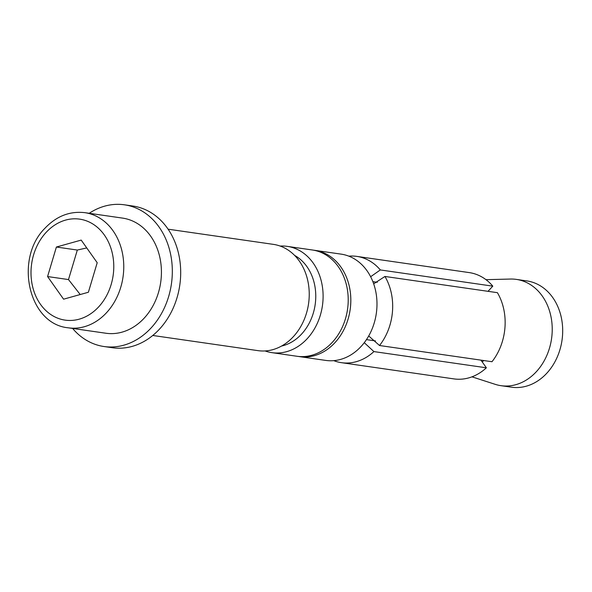 <?xml version="1.0" encoding="UTF-8"?>
<svg xmlns="http://www.w3.org/2000/svg" width="592" height="592" viewBox="0 0 592 592"><rect width="100%" height="100%" fill="white"/><g stroke="black" fill="none" stroke-linecap="round" stroke-linejoin="round"><path stroke-width="0.89" d="M373.678 283.834L384.941 276.457A53.694 43.327 98.2 0 1 379.516 345.513L368.705 335.96M299.604 356.643L325.763 360.417A53.694 43.327 -81.8 0 0 371.029 331.424A53.694 43.327 -81.8 0 0 367.055 270.81A53.694 43.327 -81.8 0 0 341.088 254.123L314.929 250.357A53.694 43.327 98.2 0 1 340.896 267.036A53.694 43.327 -81.8 0 1 344.87 327.65A53.694 43.327 -81.8 0 1 299.604 356.643A53.694 43.327 -81.8 0 1 298.301 356.428M366.455 339.616L375.498 340.918M348.806 256.158A53.694 43.327 98.2 0 1 356.784 256.388A53.694 43.327 98.2 0 1 380.323 269.937L370.636 276.723M313.619 250.194A53.694 43.327 98.2 0 1 314.929 250.357M47.575 276.553L56.395 247.027L81.2 240.093L97.206 262.715L88.386 292.248L63.581 299.182L47.575 276.553L68.494 279.572L80.216 294.527M84.878 212.669L122.537 218.1A58.171 46.938 -81.8 0 1 150.671 236.171A58.171 46.938 98.2 0 1 154.971 301.839A58.171 46.938 98.2 0 1 105.938 333.244L68.272 327.813A58.171 46.938 -81.8 0 0 106.575 312.657A58.171 46.938 -81.8 0 0 113.005 230.739A58.171 46.938 -81.8 0 0 84.878 212.669C69.782 210.944 56.492 216.117 45.007 228.194C14.134 258.66 28.275 324.083 68.272 327.813M485.98 279.676L510.408 279.047A53.694 43.327 98.2 0 1 516.335 279.394L526.791 280.904A53.694 43.327 98.2 0 1 558.781 308.957A53.694 43.327 -81.8 0 1 553.542 364.221A53.694 43.327 -81.8 0 1 511.473 387.19L501.01 385.681A53.694 43.327 98.2 0 1 495.23 384.341L471.972 376.838M516.335 279.394A53.694 43.327 98.2 0 1 548.318 307.448A53.694 43.327 98.2 0 1 543.079 362.711A53.694 43.327 98.2 0 1 501.01 385.681M287.209 246.361L312.317 249.979A53.694 43.327 98.2 0 1 338.284 266.659A53.694 43.327 -81.8 0 1 342.257 327.272A53.694 43.327 -81.8 0 1 296.992 356.266L271.883 352.647A53.694 43.327 -81.8 0 0 317.149 323.654A53.694 43.327 -81.8 0 0 313.175 263.04A53.694 43.327 98.2 0 0 287.209 246.361A53.694 43.327 98.2 0 0 280.171 246.057M152.766 335.472L258.023 350.649A53.694 43.327 98.2 0 0 303.282 321.656A53.694 43.327 98.2 0 0 299.308 261.042A53.694 43.327 -81.8 0 0 273.341 244.363L168.091 229.185M281.526 346.061A47.878 38.635 98.2 0 0 312.976 314.16A47.878 38.635 98.2 0 0 306.915 266.615A47.878 38.635 -81.8 0 0 294.594 255.396M124.453 204.81L132.823 206.016A71.588 57.772 98.2 0 1 180.242 263.677A71.588 57.772 98.2 0 1 146.668 339.882A71.588 57.772 -81.8 0 1 112.391 347.733L104.022 346.527A71.588 57.772 -81.8 0 0 138.299 338.676A71.588 57.772 98.2 0 0 171.872 262.471A71.588 57.772 98.2 0 0 124.453 204.81A71.588 57.772 98.2 0 0 90.176 212.661A71.588 57.772 -81.8 0 0 89.207 213.29M72.601 328.434A71.588 57.772 -81.8 0 0 104.022 346.527M265.053 350.945A53.694 43.327 -81.8 0 0 271.883 352.647M480.852 360.121L482.221 361.919A45.658 36.845 -81.8 0 0 483.694 360.528M68.494 279.572L77.323 250.046L86.743 247.93M56.395 247.027L77.323 250.046M364.265 342.679L373.915 351.589A53.694 43.327 98.2 0 1 341.458 362.674A53.694 43.327 98.2 0 1 333.74 360.646M377.267 282.295L372.871 281.659M380.323 269.937L492.796 286.151L488.023 291.323M379.516 345.513L491.989 361.727A53.694 43.327 98.2 0 0 497.406 292.677L384.941 276.457M482.221 361.919L486.38 367.802A53.694 43.327 98.2 0 1 453.923 378.895L341.458 362.674M486.38 367.802L373.915 351.589M356.784 256.388L469.249 272.601A53.694 43.327 98.2 0 1 492.796 286.151M98.701 306.834A51.008 41.159 -81.8 0 0 104.34 234.994A51.008 41.159 -81.8 0 0 46.08 232.441A51.008 41.159 -81.8 0 0 40.441 304.273A51.008 41.159 -81.8 0 0 98.701 306.834"/></g></svg>
